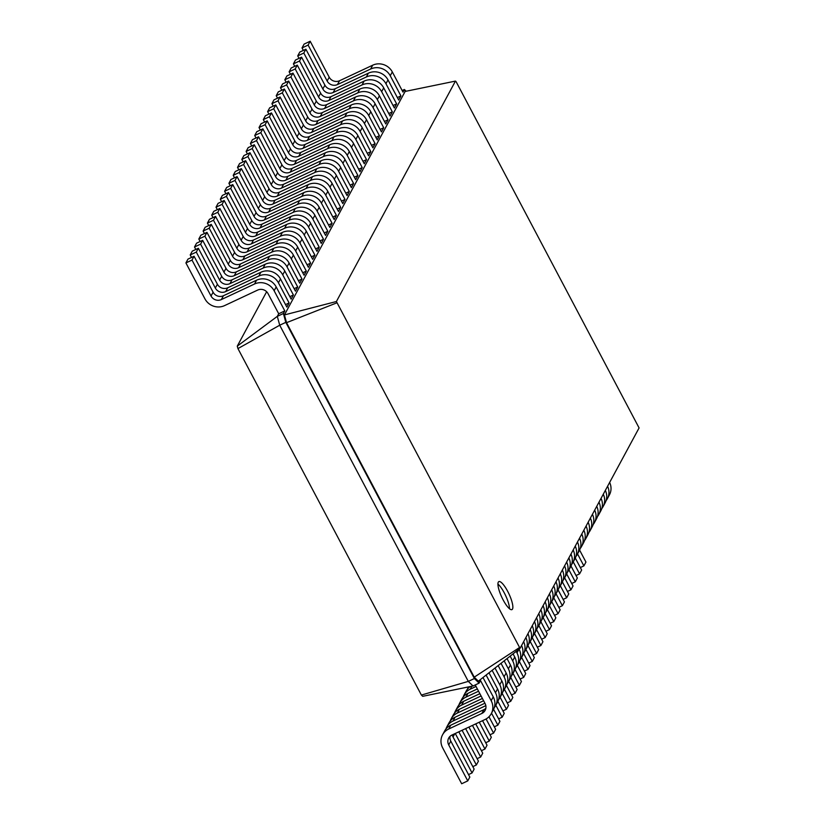 <?xml version="1.0" encoding="UTF-8"?>
<svg xmlns="http://www.w3.org/2000/svg" width="825" height="825" viewBox="0 0 825 825"><rect width="100%" height="100%" fill="white"/><g stroke="black" fill="none" stroke-linecap="round" stroke-linejoin="round"><path stroke-width="1.24" d="M268.032 293.607A7.734 7.343 -151.6 0 0 257.709 290.06L224.565 305.611A14.685 13.953 28.4 0 1 204.951 298.877L185.914 262.928L191.998 260.071L211.035 296.02A7.734 7.343 -151.6 0 0 221.358 299.568L254.513 284.006A14.685 13.953 28.4 0 1 274.127 290.751L284.8 310.912L278.716 313.768L268.032 293.607M185.914 262.928L187.976 259.102L194.061 256.245L213.097 292.194A7.734 7.343 -151.6 0 0 223.42 295.742L256.575 280.191A14.685 13.953 28.4 0 1 276.189 286.925L286.863 307.086L289.101 302.95L285.553 304.611M421.389 695.052L468.301 681.388L473.014 685.988L422.689 696.321L421.389 695.052L237.94 348.583L237.27 346.129L266.65 291.73M237.27 346.129L277.303 316.367L278.716 313.768M237.94 348.583L279.716 325.215L277.303 316.367L283.398 313.51L284.8 310.912M473.014 685.988L479.098 683.131L474.396 678.532L468.301 681.388L279.716 325.215L285.811 322.358L283.398 313.51L284.429 314.923L405.137 91.441L455.452 81.097L456.173 81.799L639.086 427.927L520.039 648.347L336.404 301.517L455.452 81.097M191.998 260.071L194.061 256.245M402.157 90.533L404.384 89.492L406.158 91.224M303.342 50.408L302.022 47.932L304.095 44.107L310.179 41.25L329.216 77.199A7.734 7.343 -151.6 0 0 339.539 80.747L372.694 65.196A14.685 13.953 28.4 0 1 392.308 71.93L402.982 92.091L404.384 89.492L405.137 91.441M397.372 97.577L400.919 95.917L398.681 100.052L388.008 79.891A14.685 13.953 28.4 0 0 368.393 73.157L335.239 88.708A7.734 7.343 -151.6 0 1 324.916 85.171L305.879 49.211L299.795 52.068L297.722 55.894L303.817 53.037L322.853 88.987A7.734 7.343 -151.6 0 0 333.176 92.534L366.331 76.983A14.685 13.953 28.4 0 1 385.945 83.717L396.619 103.878L393.071 105.538M289.853 296.649L293.401 294.979L291.163 299.124L280.49 278.963A14.685 13.953 28.4 0 0 260.875 272.229L227.721 287.781A7.734 7.343 -151.6 0 1 217.398 284.233L198.361 248.284L192.277 251.14L190.214 254.956L196.298 252.099L215.335 288.059A7.734 7.343 -151.6 0 0 225.658 291.607L258.813 276.045A14.685 13.953 28.4 0 1 278.427 282.789L289.101 302.95M294.731 66.33L293.422 63.855L295.494 60.029L301.579 57.172L320.616 93.132A7.734 7.343 -151.6 0 0 330.938 96.68L364.093 81.118A14.685 13.953 28.4 0 1 383.707 87.852L394.381 108.013L396.619 103.878M294.154 288.688L297.701 287.017L295.463 291.163L284.79 271.002A14.685 13.953 28.4 0 0 265.176 264.268L232.021 279.819A7.734 7.343 -151.6 0 1 221.698 276.272L202.661 240.322L196.577 243.179L194.514 246.995L200.599 244.138L219.636 280.098A7.734 7.343 -151.6 0 0 229.958 283.645L263.113 268.084A14.685 13.953 28.4 0 1 282.728 274.818L293.401 294.979M388.771 113.51L392.318 111.839L390.081 115.985L379.407 95.824A14.685 13.953 28.4 0 0 359.793 89.079L326.638 104.641A7.734 7.343 -151.6 0 1 316.315 101.093L297.278 65.134L291.194 67.99L289.121 71.816L295.216 68.96L314.253 104.919A7.734 7.343 -151.6 0 0 324.576 108.457L357.73 92.905A14.685 13.953 28.4 0 1 377.345 99.639L388.018 119.8L384.471 121.471M298.454 280.727L302.002 279.056L299.764 283.202L289.09 263.041A14.685 13.953 28.4 0 0 269.476 256.297L236.321 271.858A7.734 7.343 -151.6 0 1 225.998 268.311L206.962 232.361L200.877 235.218L198.815 239.033L204.899 236.177L223.936 272.137A7.734 7.343 -151.6 0 0 234.259 275.674L267.413 260.123A14.685 13.953 28.4 0 1 287.028 266.857L297.701 287.017M286.131 82.253L284.821 79.778L286.883 75.962L292.978 73.105L312.015 109.055A7.734 7.343 -151.6 0 0 322.338 112.602L355.493 97.041A14.685 13.953 28.4 0 1 375.107 103.785L385.78 123.946L388.018 119.8M302.754 272.755L306.302 271.095L304.064 275.241L293.391 255.08A14.685 13.953 28.4 0 0 273.776 248.335L240.622 263.897A7.734 7.343 -151.6 0 1 230.299 260.349L211.262 224.39L205.178 227.246L203.115 231.072L209.199 228.216L228.236 264.165A7.734 7.343 -151.6 0 0 238.559 267.713L271.714 252.161A14.685 13.953 28.4 0 1 291.328 258.895L302.002 279.056M380.17 129.432L383.718 127.762L381.48 131.907L370.807 111.746A14.685 13.953 28.4 0 0 351.192 105.012L318.037 120.563A7.734 7.343 -151.6 0 1 307.715 117.016L288.678 81.067L282.583 83.923L280.521 87.739L286.615 84.882L305.652 120.842A7.734 7.343 -151.6 0 0 315.975 124.389L349.119 108.828A14.685 13.953 28.4 0 1 368.744 115.572L379.418 135.733L375.87 137.393M307.055 264.794L310.602 263.134L308.364 267.269L297.691 247.108A14.685 13.953 28.4 0 0 278.077 240.374L244.922 255.925A7.734 7.343 -151.6 0 1 234.599 252.388L215.562 216.428L209.478 219.285L207.415 223.111L213.5 220.254L232.537 256.204A7.734 7.343 -151.6 0 0 242.859 259.751L276.014 244.2A14.685 13.953 28.4 0 1 295.628 250.934L306.302 271.095M277.53 98.185L276.22 95.71L278.283 91.884L284.377 89.028L303.414 124.977A7.734 7.343 -151.6 0 0 313.737 128.525L346.892 112.973A14.685 13.953 28.4 0 1 366.506 119.707L377.18 139.868L379.418 135.733M311.355 256.833L314.903 255.172L312.665 259.308L301.991 239.147A14.685 13.953 28.4 0 0 282.377 232.413L249.222 247.964A7.734 7.343 -151.6 0 1 238.899 244.427L219.862 208.467L213.778 211.324L211.716 215.15L217.8 212.293L236.837 248.243A7.734 7.343 -151.6 0 0 247.16 251.79L280.314 236.239A14.685 13.953 28.4 0 1 299.929 242.973L310.602 263.134M371.57 145.355L375.117 143.694L372.879 147.83L362.206 127.669A14.685 13.953 28.4 0 0 342.592 120.935L309.437 136.486A7.734 7.343 -151.6 0 1 299.114 132.938L280.077 96.989L273.983 99.846L271.92 103.672L278.015 100.815L297.052 136.764A7.734 7.343 -151.6 0 0 307.374 140.312L340.519 124.761A14.685 13.953 28.4 0 1 360.133 131.495L370.817 151.656L367.269 153.316M315.655 248.872L319.203 247.211L316.965 251.347L306.292 231.186A14.685 13.953 28.4 0 0 286.677 224.452L253.523 240.003A7.734 7.343 -151.6 0 1 243.2 236.455L224.163 200.506L218.078 203.362L216.016 207.188L222.1 204.332L241.137 240.281A7.734 7.343 -151.6 0 0 251.46 243.829L284.615 228.267A14.685 13.953 28.4 0 1 304.229 235.012L314.903 255.172M268.929 114.108L267.62 111.633L269.682 107.807L275.777 104.95L294.814 140.91A7.734 7.343 -151.6 0 0 305.137 144.447L338.291 128.896A14.685 13.953 28.4 0 1 357.906 135.63L368.579 155.791L370.817 151.656M319.956 240.91L323.503 239.24L321.265 243.385L310.592 223.224A14.685 13.953 28.4 0 0 290.978 216.49L257.833 232.042A7.734 7.343 -151.6 0 1 247.5 228.494L228.463 192.545L222.379 195.401L220.316 199.217L226.401 196.36L245.438 232.32A7.734 7.343 -151.6 0 0 255.76 235.868L288.915 220.306A14.685 13.953 28.4 0 1 308.529 227.05L319.203 247.211M362.969 161.277L366.517 159.617L364.279 163.763L353.605 143.602A14.685 13.953 28.4 0 0 333.991 136.857L300.836 152.419A7.734 7.343 -151.6 0 1 290.513 148.871L271.477 112.912L265.382 115.768L263.319 119.594L269.414 116.737L288.451 152.687A7.734 7.343 -151.6 0 0 298.774 156.234L331.918 140.683A14.685 13.953 28.4 0 1 351.532 147.417L362.216 167.578L358.669 169.249M324.256 232.949L327.803 231.278L325.566 235.424L314.892 215.263A14.685 13.953 28.4 0 0 295.278 208.529L262.133 224.08A7.734 7.343 -151.6 0 1 251.8 220.533L232.763 184.583L226.679 187.44L224.617 191.256L230.701 188.399L249.738 224.359A7.734 7.343 -151.6 0 0 260.061 227.906L293.215 212.345A14.685 13.953 28.4 0 1 312.83 219.079L323.503 239.24M260.329 130.03L259.019 127.555L261.082 123.74L267.176 120.873L286.213 156.833A7.734 7.343 -151.6 0 0 296.536 160.38L329.68 144.818A14.685 13.953 28.4 0 1 349.305 151.563L359.978 171.724L362.216 167.578M328.556 224.988L332.104 223.317L329.866 227.463L319.192 207.302A14.685 13.953 28.4 0 0 299.578 200.557L266.434 216.119A7.734 7.343 -151.6 0 1 256.101 212.572L237.074 176.612L230.979 179.479L228.917 183.294L235.001 180.438L254.038 216.398A7.734 7.343 -151.6 0 0 264.361 219.935L297.516 204.383A14.685 13.953 28.4 0 1 317.13 211.118L327.803 231.278M354.368 177.21L357.916 175.539L355.678 179.685L345.005 159.524A14.685 13.953 28.4 0 0 325.38 152.79L292.236 168.341A7.734 7.343 -151.6 0 1 281.913 164.794L262.876 128.844L256.781 131.701L254.719 135.517L260.813 132.66L279.85 168.62A7.734 7.343 -151.6 0 0 290.173 172.167L323.317 156.606A14.685 13.953 28.4 0 1 342.932 163.34L353.605 183.501L350.058 185.171M332.857 217.016L336.404 215.356L334.166 219.502L323.493 199.341A14.685 13.953 28.4 0 0 303.878 192.596L270.734 208.158A7.734 7.343 -151.6 0 1 260.411 204.61L241.374 168.651L235.28 171.507L233.217 175.333L239.302 172.477L258.338 208.426A7.734 7.343 -151.6 0 0 268.661 211.973L301.816 196.422A14.685 13.953 28.4 0 1 321.43 203.156L332.104 223.317M251.728 145.963L250.418 143.478L252.481 139.662L258.576 136.806L277.613 172.755A7.734 7.343 -151.6 0 0 287.935 176.303L321.08 160.751A14.685 13.953 28.4 0 1 340.694 167.485L351.378 187.646L353.605 183.501M337.157 209.055L340.704 207.395L338.477 211.53L327.793 191.369A14.685 13.953 28.4 0 0 308.179 184.635L275.034 200.186A7.734 7.343 -151.6 0 1 264.712 196.649L245.675 160.689L239.58 163.546L237.517 167.372L243.602 164.515L262.639 200.465A7.734 7.343 -151.6 0 0 272.962 204.012L306.116 188.461A14.685 13.953 28.4 0 1 325.731 195.195L336.404 215.356M345.757 193.132L349.305 191.472L347.077 195.608L336.394 175.447A14.685 13.953 28.4 0 0 316.779 168.713L283.635 184.264A7.734 7.343 -151.6 0 1 273.312 180.716L254.275 144.767L248.181 147.623L246.118 151.449L252.203 148.593L271.239 184.542A7.734 7.343 -151.6 0 0 281.573 188.09L314.717 172.528A14.685 13.953 28.4 0 1 334.331 179.273L345.005 199.433L341.457 201.094M243.127 161.886L241.818 159.411L243.88 155.585L249.975 152.728L269.012 188.678A7.734 7.343 -151.6 0 0 279.335 192.225L312.479 176.674A14.685 13.953 28.4 0 1 332.093 183.408L342.777 203.569L345.005 199.433M475.241 684.936L485.09 703.55A7.734 7.343 28.4 0 1 481.882 713.439L448.728 729.001A14.685 13.953 -151.6 0 0 442.571 734.786A14.685 13.953 -151.6 0 0 442.633 747.801L461.67 783.75L467.765 780.893L448.728 744.944A7.734 7.343 28.4 0 1 451.935 735.044L485.079 719.493A14.685 13.953 -151.6 0 0 491.246 713.697A14.685 13.953 -151.6 0 0 491.174 700.693L480.501 680.532L479.098 683.131L478.356 681.182L474.231 677.16L474.396 678.532L285.811 322.358L286.543 322.668L284.429 314.923L336.404 301.517M191.524 257.441L190.214 254.956M302.022 47.932L308.117 45.076L327.154 81.025A7.734 7.343 -151.6 0 0 337.477 84.573L370.631 69.022A14.685 13.953 28.4 0 1 390.246 75.756L400.919 95.917M299.042 58.369L297.722 55.894M195.824 249.47L194.514 246.995M293.422 63.855L299.516 60.998L318.553 96.948A7.734 7.343 -151.6 0 0 328.876 100.495L362.031 84.944A14.685 13.953 28.4 0 1 381.645 91.678L392.318 111.839M200.124 241.508L198.815 239.033M290.431 74.291L289.121 71.816M204.425 233.547L203.115 231.072M284.821 79.778L290.916 76.921L309.952 112.881A7.734 7.343 -151.6 0 0 320.275 116.418L353.42 100.867A14.685 13.953 28.4 0 1 373.044 107.601L383.718 127.762M208.725 225.586L207.415 223.111M281.83 90.224L280.521 87.739M213.025 217.625L211.716 215.15M276.22 95.71L282.315 92.854L301.352 128.803A7.734 7.343 -151.6 0 0 311.675 132.351L344.819 116.789A14.685 13.953 28.4 0 1 364.444 123.533L375.117 143.694M217.326 209.663L216.016 207.188M273.23 106.147L271.92 103.672M221.626 201.702L220.316 199.217M267.62 111.633L273.714 108.776L292.751 144.726A7.734 7.343 -151.6 0 0 303.074 148.273L336.218 132.722A14.685 13.953 28.4 0 1 355.833 139.456L366.517 159.617M225.926 193.731L224.617 191.256M264.629 122.069L263.319 119.594M230.227 185.769L228.917 183.294M259.019 127.555L265.114 124.699L284.151 160.658A7.734 7.343 -151.6 0 0 294.473 164.196L327.618 148.644A14.685 13.953 28.4 0 1 347.232 155.378L357.916 175.539M234.527 177.808L233.217 175.333M256.028 137.992L254.719 135.517M238.827 169.847L237.517 167.372M250.418 143.478L256.513 140.621L275.54 176.581A7.734 7.343 -151.6 0 0 285.873 180.128L319.017 164.567A14.685 13.953 28.4 0 1 338.632 171.311L349.305 191.472M241.818 159.411L247.902 156.554L266.939 192.503A7.734 7.343 -151.6 0 0 277.272 196.051L310.417 180.5A14.685 13.953 28.4 0 1 330.031 187.234L340.704 207.395M247.428 153.924L246.118 151.449M519.327 647.646L474.231 677.16L286.543 322.668L336.775 302.868M507.695 591.36A15.458 3.95 64.9 0 0 498.836 581.615A15.458 3.95 64.9 0 0 501.827 597.29A15.458 3.95 64.9 0 0 511.964 609.603A15.458 3.95 64.9 0 0 507.695 591.36M196.298 252.099L198.361 248.284M308.117 45.076L310.179 41.25M303.817 53.037L305.879 49.211M200.599 244.138L202.661 240.322M299.516 60.998L301.579 57.172M204.899 236.177L206.962 232.361M295.216 68.96L297.278 65.134M209.199 228.216L211.262 224.39M290.916 76.921L292.978 73.105M213.5 220.254L215.562 216.428M286.615 84.882L288.678 81.067M217.8 212.293L219.862 208.467M282.315 92.854L284.377 89.028M222.1 204.332L224.163 200.506M278.015 100.815L280.077 96.989M226.401 196.36L228.463 192.545M273.714 108.776L275.777 104.95M230.701 188.399L232.763 184.583M269.414 116.737L271.477 112.912M235.001 180.438L237.074 176.612M265.114 124.699L267.176 120.873M239.302 172.477L241.374 168.651M260.813 132.66L262.876 128.844M243.602 164.515L245.675 160.689M256.513 140.621L258.576 136.806M247.902 156.554L249.975 152.728M252.203 148.593L254.275 144.767M478.356 681.182L520.039 648.347M509.499 608.737A15.458 3.95 64.9 0 0 504.312 592.948A15.458 3.95 64.9 0 0 497.929 584.069M580.336 567.559L583.883 565.898L585.946 562.072L579.593 550.089M606.055 500.672A14.685 13.953 -151.6 0 0 607.365 498.702L609.428 494.887A14.685 13.953 -151.6 0 0 609.644 482.45M583.883 565.898L577.541 553.926M607.365 498.702A14.685 13.953 -151.6 0 0 607.582 486.265M485.853 708.314A7.734 7.343 28.4 0 1 483.945 709.624L450.79 725.175A14.685 13.953 -151.6 0 0 444.634 730.96L442.571 734.786M467.765 780.893L469.827 777.067L450.79 741.118A7.734 7.343 28.4 0 1 450.027 736.343M491.246 713.697L493.309 709.882A14.685 13.953 -151.6 0 0 493.247 696.867L482.996 677.521M576.036 575.53L579.583 573.86L581.646 570.044L575.293 558.051M601.755 508.643A14.685 13.953 -151.6 0 0 603.065 506.663L605.127 502.848A14.685 13.953 -151.6 0 0 605.344 490.411M485.832 705.643L453.028 721.029A14.685 13.953 -151.6 0 0 446.872 726.825A14.685 13.953 -151.6 0 0 445.933 728.991M468.517 774.592L472.065 772.932L453.028 736.972A7.734 7.343 28.4 0 1 452.286 734.879M494.247 707.706A14.685 13.953 -151.6 0 0 495.547 705.736A14.685 13.953 -151.6 0 0 495.474 692.722L486.121 675.067M579.583 573.86L573.241 561.887M603.065 506.663A14.685 13.953 -151.6 0 0 603.281 494.227M484.914 703.22L455.091 717.214A14.685 13.953 -151.6 0 0 448.934 722.999L446.872 726.825M472.065 772.932L474.127 769.106L455.266 733.477M495.547 705.736L497.609 701.91A14.685 13.953 -151.6 0 0 497.547 688.906L489.008 672.788M571.735 583.492L575.273 581.821L577.345 578.005L570.993 566.012M597.455 516.605A14.685 13.953 -151.6 0 0 598.764 514.635L600.827 510.809A14.685 13.953 -151.6 0 0 601.043 498.372M483.605 700.745L457.328 713.068A14.685 13.953 -151.6 0 0 451.172 718.864A14.685 13.953 -151.6 0 0 450.233 721.029M472.818 766.631L476.365 764.971L458.813 731.816M498.548 699.744A14.685 13.953 -151.6 0 0 499.847 697.775A14.685 13.953 -151.6 0 0 499.775 684.76L492.133 670.333M575.273 581.821L568.941 569.848M598.764 514.635A14.685 13.953 -151.6 0 0 598.981 502.198M482.398 698.455L459.391 709.252A14.685 13.953 -151.6 0 0 453.234 715.038L451.172 718.864M476.365 764.971L478.428 761.145L462.082 730.28M499.847 697.775L501.909 693.949A14.685 13.953 -151.6 0 0 501.847 680.945L495.021 668.054M567.425 591.453L570.972 589.782L573.045 585.967L566.692 573.973M593.154 524.566A14.685 13.953 -151.6 0 0 594.464 522.596L596.527 518.77A14.685 13.953 -151.6 0 0 596.743 506.333M481.078 695.98L461.629 705.107A14.685 13.953 -151.6 0 0 455.472 710.892A14.685 13.953 -151.6 0 0 454.534 713.068M477.118 758.67L480.666 757.01L465.63 728.619M502.848 691.783A14.685 13.953 -151.6 0 0 504.147 689.813A14.685 13.953 -151.6 0 0 504.075 676.799L498.145 665.589M570.972 589.782L564.64 577.809M594.464 522.596A14.685 13.953 -151.6 0 0 594.681 510.159M479.872 693.691L463.691 701.281A14.685 13.953 -151.6 0 0 457.535 707.077L455.472 710.892M480.666 757.01L482.728 753.184L468.909 727.083M504.147 689.813L506.21 685.988A14.685 13.953 -151.6 0 0 506.148 672.983L501.033 663.321M563.124 599.414L566.672 597.754L568.745 593.928L562.392 581.934M588.854 532.527A14.685 13.953 -151.6 0 0 590.164 530.558L592.226 526.732A14.685 13.953 -151.6 0 0 592.443 514.295M478.562 691.216L465.929 697.146A14.685 13.953 -151.6 0 0 459.772 702.931A14.685 13.953 -151.6 0 0 458.834 705.107M481.418 750.709L484.966 749.038L472.457 725.412M507.148 683.822A14.685 13.953 -151.6 0 0 508.448 681.852A14.685 13.953 -151.6 0 0 508.375 668.838L504.157 660.856M566.672 597.754L560.34 585.771M590.164 530.558A14.685 13.953 -151.6 0 0 590.38 518.121M477.355 688.937L468.002 693.32A14.685 13.953 -151.6 0 0 461.835 699.115L459.772 702.931M484.966 749.038L487.028 745.222L475.726 723.876M508.448 681.852L510.51 678.026A14.685 13.953 -151.6 0 0 510.448 665.012L507.045 658.587M558.824 607.375L562.372 605.715L564.444 601.889L558.092 589.906M584.554 540.488A14.685 13.953 -151.6 0 0 585.863 538.519L587.926 534.693A14.685 13.953 -151.6 0 0 588.143 522.256M476.046 686.462L470.229 689.184A14.685 13.953 -151.6 0 0 464.073 694.97A14.685 13.953 -151.6 0 0 463.134 697.146M485.719 742.748L489.266 741.077L479.273 722.215M511.448 675.861A14.685 13.953 -151.6 0 0 512.748 673.891A14.685 13.953 -151.6 0 0 512.686 660.877L510.17 656.123M562.372 605.715L556.04 593.742M585.863 538.519A14.685 13.953 -151.6 0 0 586.08 526.082M470.229 686.555A14.685 13.953 -151.6 0 0 466.135 691.154L464.073 694.97M489.266 741.077L491.329 737.261L482.553 720.679M512.748 673.891L514.81 670.065A14.685 13.953 -151.6 0 0 514.748 657.051L513.057 653.854M554.524 615.337L558.071 613.676L560.144 609.85L553.792 597.867M580.253 548.45A14.685 13.953 -151.6 0 0 581.563 546.48L583.626 542.664A14.685 13.953 -151.6 0 0 583.842 530.217M468.373 687.008L468.414 686.926A14.685 13.953 -151.6 0 0 468.373 687.008A14.685 13.953 -151.6 0 0 467.435 689.174M490.019 734.776L493.567 733.116L486.08 718.977M515.749 667.889A14.685 13.953 -151.6 0 0 517.048 665.919A14.685 13.953 -151.6 0 0 516.986 652.915L516.182 651.389M558.071 613.676L551.739 601.703M581.563 546.48A14.685 13.953 -151.6 0 0 581.78 534.043M493.567 733.116L495.629 729.29L488.988 716.75M517.048 665.919L519.111 662.104A14.685 13.953 -151.6 0 0 519.059 649.12M550.223 623.298L553.771 621.637L555.844 617.812L549.491 605.828M575.953 556.411A14.685 13.953 -151.6 0 0 577.263 554.441L579.325 550.626A14.685 13.953 -151.6 0 0 579.542 538.189M494.319 726.815L497.867 725.154L491.525 713.182M520.049 659.928A14.685 13.953 -151.6 0 0 521.348 657.958A14.685 13.953 -151.6 0 0 521.565 645.521M553.771 621.637L547.439 609.665M577.263 554.441A14.685 13.953 -151.6 0 0 577.479 542.004M497.867 725.154L499.929 721.328L493.587 709.345M521.348 657.958L523.411 654.143A14.685 13.953 -151.6 0 0 523.638 641.706M545.923 631.269L549.471 629.599L551.533 625.783L545.191 613.79M571.653 564.382A14.685 13.953 -151.6 0 0 572.962 562.403L575.025 558.587A14.685 13.953 -151.6 0 0 575.242 546.15M498.62 718.853L502.167 717.193L495.825 705.22M524.349 651.967A14.685 13.953 -151.6 0 0 525.649 649.997A14.685 13.953 -151.6 0 0 525.876 637.56M549.471 629.599L543.139 617.626M572.962 562.403A14.685 13.953 -151.6 0 0 573.179 549.966M502.167 717.193L504.23 713.367L497.887 701.384M525.649 649.997L527.711 646.171A14.685 13.953 -151.6 0 0 527.938 633.734M541.623 639.231L545.17 637.56L547.233 633.744L540.891 621.751M567.352 572.344A14.685 13.953 -151.6 0 0 568.652 570.374L570.725 566.548A14.685 13.953 -151.6 0 0 570.941 554.111M502.92 710.892L506.468 709.232L500.125 697.259M528.65 644.005A14.685 13.953 -151.6 0 0 529.949 642.036A14.685 13.953 -151.6 0 0 530.176 629.599M545.17 637.56L538.838 625.587M568.652 570.374A14.685 13.953 -151.6 0 0 568.879 557.937M506.468 709.232L508.53 705.406L502.188 693.413M529.949 642.036L532.012 638.21A14.685 13.953 -151.6 0 0 532.238 625.773M537.322 647.192L540.87 645.521L542.933 641.706L536.59 629.712M563.052 580.305A14.685 13.953 -151.6 0 0 564.352 578.335L566.424 574.509A14.685 13.953 -151.6 0 0 566.641 562.072M507.22 702.931L510.768 701.26L504.426 689.288M532.95 636.044A14.685 13.953 -151.6 0 0 534.249 634.074A14.685 13.953 -151.6 0 0 534.476 621.637M540.87 645.521L534.528 633.548M564.352 578.335A14.685 13.953 -151.6 0 0 564.578 565.898M510.768 701.26L512.83 697.445L506.488 685.451M534.249 634.074L536.312 630.248A14.685 13.953 -151.6 0 0 536.539 617.812M533.022 655.153L536.57 653.493L538.632 649.667L532.29 637.673M558.752 588.266A14.685 13.953 -151.6 0 0 560.051 586.297L562.124 582.471A14.685 13.953 -151.6 0 0 562.341 570.034M511.521 694.97L515.068 693.299L508.726 681.326M537.25 628.083A14.685 13.953 -151.6 0 0 538.55 626.113A14.685 13.953 -151.6 0 0 538.777 613.676M536.57 653.493L530.227 641.52M560.051 586.297A14.685 13.953 -151.6 0 0 560.278 573.86M515.068 693.299L517.131 689.483L510.788 677.49M538.55 626.113L540.612 622.287A14.685 13.953 -151.6 0 0 540.839 609.85M528.722 663.114L532.269 661.454L534.332 657.628L527.99 645.645M554.452 596.227A14.685 13.953 -151.6 0 0 555.751 594.258L557.824 590.432A14.685 13.953 -151.6 0 0 558.04 577.995M515.821 687.008L519.368 685.338L513.026 673.365M541.551 620.122A14.685 13.953 -151.6 0 0 542.85 618.142A14.685 13.953 -151.6 0 0 543.077 605.705M532.269 661.454L525.927 649.481M555.751 594.258A14.685 13.953 -151.6 0 0 555.978 581.821M519.368 685.338L521.431 681.522L515.089 669.529M542.85 618.142L544.913 614.326A14.685 13.953 -151.6 0 0 545.139 601.889M524.422 671.076L527.969 669.415L530.032 665.589L523.689 653.606M550.151 604.189A14.685 13.953 -151.6 0 0 551.451 602.219L553.523 598.403A14.685 13.953 -151.6 0 0 553.74 585.967M520.121 679.037L523.669 677.377L517.327 665.404M545.851 612.15A14.685 13.953 -151.6 0 0 547.15 610.18A14.685 13.953 -151.6 0 0 547.377 597.743M527.969 669.415L521.627 657.442M551.451 602.219A14.685 13.953 -151.6 0 0 551.678 589.782M523.669 677.377L525.731 673.551L519.389 661.567M547.15 610.18L549.223 606.365A14.685 13.953 -151.6 0 0 549.44 593.928M274.127 290.751L276.189 286.925M254.513 284.006L256.575 280.191M221.358 299.568L223.42 295.742M211.035 296.02L213.097 292.194M278.427 282.789L280.49 278.963M390.246 75.756L392.308 71.93M282.728 274.818L284.79 271.002M385.945 83.717L388.008 79.891M287.028 266.857L289.09 263.041M381.645 91.678L383.707 87.852M291.328 258.895L293.391 255.08M377.345 99.639L379.407 95.824M295.628 250.934L297.691 247.108M373.044 107.601L375.107 103.785M299.929 242.973L301.991 239.147M368.744 115.572L370.807 111.746M304.229 235.012L306.292 231.186M364.444 123.533L366.506 119.707M308.529 227.05L310.592 223.224M360.133 131.495L362.206 127.669M312.83 219.079L314.892 215.263M355.833 139.456L357.906 135.63M317.13 211.118L319.192 207.302M351.532 147.417L353.605 143.602M321.43 203.156L323.493 199.341M347.232 155.378L349.305 151.563M325.731 195.195L327.793 191.369M342.932 163.34L345.005 159.524M330.031 187.234L332.093 183.408M338.632 171.311L340.694 167.485M334.331 179.273L336.394 175.447M258.813 276.045L260.875 272.229M225.658 291.607L227.721 287.781M215.335 288.059L217.398 284.233M370.631 69.022L372.694 65.196M337.477 84.573L339.539 80.747M327.154 81.025L329.216 77.199M366.331 76.983L368.393 73.157M333.176 92.534L335.239 88.708M322.853 88.987L324.916 85.171M263.113 268.084L265.176 264.268M229.958 283.645L232.021 279.819M219.636 280.098L221.698 276.272M362.031 84.944L364.093 81.118M328.876 100.495L330.938 96.68M318.553 96.948L320.616 93.132M267.413 260.123L269.476 256.297M234.259 275.674L236.321 271.858M223.936 272.137L225.998 268.311M357.73 92.905L359.793 89.079M324.576 108.457L326.638 104.641M314.253 104.919L316.315 101.093M271.714 252.161L273.776 248.335M238.559 267.713L240.622 263.897M228.236 264.165L230.299 260.349M353.42 100.867L355.493 97.041M320.275 116.418L322.338 112.602M309.952 112.881L312.015 109.055M276.014 244.2L278.077 240.374M242.859 259.751L244.922 255.925M232.537 256.204L234.599 252.388M349.119 108.828L351.192 105.012M315.975 124.389L318.037 120.563M305.652 120.842L307.715 117.016M280.314 236.239L282.377 232.413M247.16 251.79L249.222 247.964M236.837 248.243L238.899 244.427M344.819 116.789L346.892 112.973M311.675 132.351L313.737 128.525M301.352 128.803L303.414 124.977M284.615 228.267L286.677 224.452M251.46 243.829L253.523 240.003M241.137 240.281L243.2 236.455M340.519 124.761L342.592 120.935M307.374 140.312L309.437 136.486M297.052 136.764L299.114 132.938M288.915 220.306L290.978 216.49M255.76 235.868L257.833 232.042M245.438 232.32L247.5 228.494M336.218 132.722L338.291 128.896M303.074 148.273L305.137 144.447M292.751 144.726L294.814 140.91M293.215 212.345L295.278 208.529M260.061 227.906L262.133 224.08M249.738 224.359L251.8 220.533M331.918 140.683L333.991 136.857M298.774 156.234L300.836 152.419M288.451 152.687L290.513 148.871M297.516 204.383L299.578 200.557M264.361 219.935L266.434 216.119M254.038 216.398L256.101 212.572M327.618 148.644L329.68 144.818M294.473 164.196L296.536 160.38M284.151 160.658L286.213 156.833M301.816 196.422L303.878 192.596M268.661 211.973L270.734 208.158M258.338 208.426L260.411 204.61M323.317 156.606L325.38 152.79M290.173 172.167L292.236 168.341M279.85 168.62L281.913 164.794M306.116 188.461L308.179 184.635M272.962 204.012L275.034 200.186M262.639 200.465L264.712 196.649M319.017 164.567L321.08 160.751M285.873 180.128L287.935 176.303M275.54 176.581L277.613 172.755M310.417 180.5L312.479 176.674M277.272 196.051L279.335 192.225M266.939 192.503L269.012 188.678M314.717 172.528L316.779 168.713M281.573 188.09L283.635 184.264M271.239 184.542L273.312 180.716M483.945 709.624L481.882 713.439M493.247 696.867L491.174 700.693M497.547 688.906L495.474 692.722M501.847 680.945L499.775 684.76M506.148 672.983L504.075 676.799M510.448 665.012L508.375 668.838M514.748 657.051L512.686 660.877M519.007 649.172L516.986 652.915M450.79 741.118L448.728 744.944M450.79 725.175L448.728 729.001M454.792 733.703L453.028 736.972M455.091 717.214L453.028 721.029M459.391 709.252L457.328 713.068M463.691 701.281L461.629 705.107M468.002 693.32L465.929 697.146M471.828 686.225L470.229 689.184"/></g></svg>
